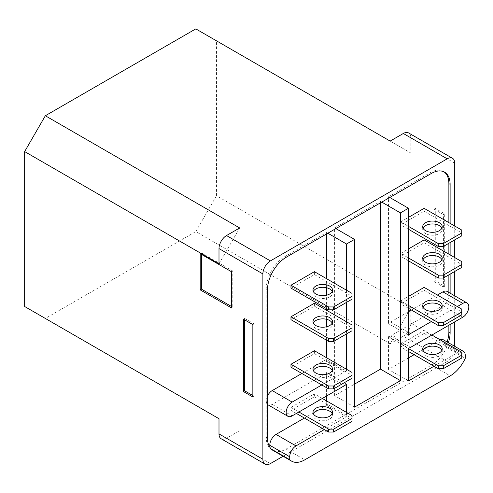 <?xml version="1.0" encoding="UTF-8"?>
<svg xmlns="http://www.w3.org/2000/svg" width="493" height="493" viewBox="0 0 493 493"><rect width="100%" height="100%" fill="white"/><g stroke="black" fill="none" stroke-linecap="round" stroke-linejoin="round"><path stroke-width="0.37" stroke-dasharray="2.46 1.85" d="M352.033 415.593L352.033 421.386M313.332 413.676A9.755 5.633 0 0 0 313 415.124A9.755 5.633 0 0 0 319.02 420.326A9.755 5.633 0 0 0 329.651 419.105A9.755 5.633 0 0 0 332.51 415.124A9.755 5.633 0 0 0 332.177 413.676M352.033 372.449L352.033 378.242M313.332 370.533A9.755 5.633 0 0 0 313 371.981A9.755 5.633 0 0 0 319.02 377.182A9.755 5.633 0 0 0 329.651 375.962A9.755 5.633 0 0 0 332.51 371.981A9.755 5.633 0 0 0 332.177 370.533M352.033 324.961L352.033 330.754M313.332 323.044A9.755 5.633 0 0 0 313 324.493A9.755 5.633 0 0 0 319.02 329.694A9.755 5.633 0 0 0 329.651 328.474A9.755 5.633 0 0 0 332.51 324.493A9.755 5.633 0 0 0 332.177 323.044M352.033 293.397L352.033 299.189M313.332 291.48A9.755 5.633 0 0 0 313 292.928A9.755 5.633 0 0 0 319.02 298.129A9.755 5.633 0 0 0 329.651 296.909A9.755 5.633 0 0 0 332.51 292.928A9.755 5.633 0 0 0 332.177 291.48M435.288 208.41L434.037 209.137L434.037 281.528L435.288 280.807L444.692 286.236L444.692 213.839L435.288 208.41L435.288 280.807M434.037 209.137L443.441 214.566L443.441 286.957L434.037 281.528M231.537 271.754L232.788 271.027L232.788 307.225L231.537 307.946M232.788 271.027L201.446 252.934L201.446 254.382M231.537 306.504L232.788 307.225M252.854 324.597L254.105 323.876L254.105 396.267L252.854 396.988M254.105 323.876L244.701 318.447L244.701 319.895M252.854 395.54L254.105 396.267M296.392 413.442L290.969 410.312L290.969 407.415L298.9 411.994M322.348 398.455L314.417 393.876L314.417 396.773L290.969 410.312M314.417 396.773L352.033 418.489M290.969 407.415L314.417 393.876M314.417 350.733L314.417 353.629L290.969 367.168M314.417 353.629L352.033 375.346M314.417 303.244L314.417 306.141L290.969 319.674M314.417 306.141L352.033 327.857M314.417 271.68L314.417 274.576L290.969 288.115M314.417 274.576L352.033 296.293M454.725 163.165L410.835 137.83L410.835 153.033L390.148 141.09M410.835 137.83A10.636 6.144 120 0 0 408.635 132.962M410.835 153.033L195.801 28.884M443.441 214.566L444.692 213.839M444.692 286.236L443.441 286.957M454.725 346.351L454.725 348.489A10.636 6.144 -60 0 1 447.2 361.523L403.317 336.183L390.148 343.787L410.835 307.952L216.489 195.746L216.489 40.827M403.317 336.183A10.636 6.144 120 0 0 410.835 323.155L410.835 307.952M390.148 343.787L195.801 231.581L216.489 195.746M218.997 418.711L45.338 318.447L195.801 231.581M221.203 438.782A10.636 6.144 120 0 0 226.521 438.252L239.684 430.654M24.65 306.504L45.338 318.447M239.684 227.957L218.997 263.792M201.446 252.934L200.189 253.655M244.701 318.447L243.45 319.168M326.582 396.015L326.582 372.566A8.455 4.881 -60 0 1 324.505 374.193L272.21 404.389A8.455 4.881 -60 0 1 267.982 404.802M267.483 404.445A8.455 4.881 -60 0 1 266.232 401.08L266.232 437.346A26.597 15.357 120 0 0 269.782 447.995L269.782 447.145M304.378 418.052L314.294 412.327M317.911 410.238L326.582 405.234L326.582 400.901M301.864 373.46L324.505 360.389A8.455 4.881 -60 0 1 326.582 359.619L326.582 357.758M326.582 340.238L326.582 326.773M326.582 319.31L326.582 310.263M326.582 308.673L326.582 295.215M326.582 287.746L326.582 278.705M326.582 233.953L326.582 232.505L285.04 256.483A26.597 15.357 120 0 0 266.232 289.064L266.232 400.791A8.455 4.881 -60 0 1 267.483 395.978M380.497 202.82L380.497 201.372L334.605 227.871L334.605 395.626L354.541 384.115M461.744 309.111L461.744 314.898M423.043 307.188A9.755 5.633 0 0 0 422.717 308.636A9.755 5.633 0 0 0 428.737 313.838A9.755 5.633 0 0 0 439.362 312.617A9.755 5.633 0 0 0 442.221 308.636A9.755 5.633 0 0 0 441.894 307.188M461.744 261.617L461.744 267.409M423.043 259.7A9.755 5.633 0 0 0 422.717 261.148A9.755 5.633 0 0 0 428.737 266.349A9.755 5.633 0 0 0 439.362 265.129A9.755 5.633 0 0 0 442.221 261.148A9.755 5.633 0 0 0 441.894 259.7M461.744 230.058L461.744 235.845M423.043 228.136A9.755 5.633 0 0 0 422.717 229.584A9.755 5.633 0 0 0 428.737 234.785A9.755 5.633 0 0 0 439.362 233.565A9.755 5.633 0 0 0 442.221 229.584A9.755 5.633 0 0 0 441.894 228.136M380.497 201.372L381.748 202.099M335.856 228.592L334.605 227.871M326.582 232.505L327.833 233.226M267.483 401.512L266.232 400.791M266.232 401.08L267.483 401.807M271.033 448.722L269.782 447.995M454.725 226.004L454.725 239.9M454.725 257.568L454.725 271.464M454.725 295.837L454.725 321.861M447.2 361.523L283.124 456.247M448.402 342.697A26.597 15.357 -60 0 1 446.572 347.374L446.572 347.547A26.265 15.166 -60 0 1 431.523 365.085L286.082 449.055A26.265 15.166 -60 0 1 272.931 450.368M326.582 405.234L346.517 416.745L324.314 429.563M346.517 384.078L326.582 372.566M346.517 412.413L346.517 416.745M321.806 384.965L344.441 371.895A8.455 4.881 -60 0 1 346.517 371.13L326.582 359.619M346.517 290.211L346.517 302.375M346.517 321.775L346.517 333.94M346.517 369.263L346.517 371.13M354.541 407.138L334.605 395.626M408.457 335.197L388.521 323.685A8.455 4.881 -60 0 1 390.592 322.065L408.457 311.749M389.772 197.465L388.521 196.744L388.521 323.685M443.971 171.829A26.597 15.357 120 0 0 443.361 171.441A26.597 15.357 120 0 0 430.062 172.76L388.521 196.744M408.457 308.31L400.68 303.824L400.68 300.927L408.457 305.413M424.128 287.388L424.128 290.285L400.68 303.824M424.128 290.285L461.744 312.001M400.68 300.927L408.457 296.441M408.457 260.822L400.68 256.335L400.68 253.439L408.457 257.925M424.128 239.9L424.128 242.796L400.68 256.335M424.128 242.796L461.744 264.513M400.68 253.439L408.457 248.953M408.457 229.257L400.68 224.771L400.68 221.875L408.457 226.367M424.128 208.342L424.128 211.232L400.68 224.771M424.128 211.232L461.744 232.955M400.68 221.875L408.457 217.388M446.572 347.547L465.256 358.331M450.121 293.181L450.121 295.899A8.455 4.881 -60 0 1 450.121 296.188L450.121 324.517M450.121 223.347L450.121 242.556M450.121 254.906L450.121 274.12M434.025 366.219L458.983 351.811A8.868 5.121 -60 0 1 460.074 351.287M431.369 321.541L457.325 306.554M411.433 310.029L437.39 295.048M447.12 291.449A8.455 4.881 -60 0 1 448.87 295.171L448.87 292.46M448.87 274.847L448.87 254.185M448.87 243.283L448.87 222.62M448.87 295.171L450.121 295.899M450.121 296.188L448.87 295.467A8.455 4.881 -60 0 1 442.893 305.672L390.592 335.869A8.455 4.881 -60 0 1 388.521 336.639L408.457 348.144M448.87 325.244L448.87 295.467M443.484 339.862A8.868 5.121 -60 0 1 445.321 343.917L445.321 346.647A26.597 15.357 120 0 0 447.145 341.976M445.321 346.647L446.572 347.374M427.622 346.899L439.047 340.299A8.868 5.121 -60 0 1 440.138 339.782M408.457 380.984L388.521 369.473L408.457 357.961M414.089 354.707L424.005 348.982M388.521 336.639L388.521 369.473M408.457 351.46L400.68 346.967L400.68 344.071L408.457 348.563M400.68 344.071L424.128 330.538L424.128 333.434L400.68 346.967M461.744 352.255L461.744 358.047M424.128 333.434L461.744 355.151M431.911 335.03L424.128 330.538M423.043 350.338A9.755 5.633 0 0 0 422.717 351.78A9.755 5.633 0 0 0 428.737 356.987A9.755 5.633 0 0 0 439.362 355.767A9.755 5.633 0 0 0 442.221 351.78A9.755 5.633 0 0 0 441.894 350.338M286.291 257.21L285.04 256.483M267.483 289.785L266.232 289.064M267.483 438.074L266.232 437.346M454.725 348.489L410.835 323.155M270.404 463.593L226.521 438.252M431.523 365.085L450.208 375.869M286.082 449.055L304.76 459.84M324.505 374.193L344.441 385.699M272.21 404.389L292.146 415.895M324.505 360.389L344.441 371.895M390.592 322.065L408.457 332.374M431.313 173.481L430.062 172.76M445.321 343.917L465.256 355.428M439.047 340.299L458.983 351.811M390.592 335.869L410.527 347.38M442.893 305.672L462.828 317.184M313 415.124L313 412.228M332.51 415.124L332.51 412.228M313 371.981L313 369.084M332.51 371.981L332.51 369.084M313 324.493L313 321.596M332.51 324.493L332.51 321.596M313 292.928L313 290.032M332.51 292.928L332.51 290.032M422.717 308.636L422.717 305.74M442.221 308.636L442.221 305.74M422.717 261.148L422.717 258.252M442.221 261.148L442.221 258.252M422.717 229.584L422.717 226.688M442.221 229.584L442.221 226.688M444.612 172.168L443.361 171.441M422.717 351.78L422.717 348.89M442.221 351.78L442.221 348.89"/><path stroke-width="0.74" d="M333.601 432.028L328.584 432.028L328.584 429.132L333.601 429.132L333.601 432.028L352.033 421.386L352.033 415.593L322.348 398.455M333.601 429.132L352.033 418.489M329.651 416.209A9.755 5.633 180 0 1 319.02 417.429A9.755 5.633 180 0 1 313 412.228A9.755 5.633 180 0 1 315.859 408.247A9.755 5.633 180 0 1 326.489 407.027A9.755 5.633 180 0 1 332.51 412.228A9.755 5.633 180 0 1 329.651 416.209M332.177 413.676A9.755 5.633 0 0 0 325.288 409.689A9.755 5.633 0 0 0 315.859 411.144A9.755 5.633 0 0 0 313.332 413.676M333.601 388.885L352.033 378.242L352.033 372.449L314.417 350.733L290.969 364.272L328.584 385.988L333.601 385.988L333.601 388.885L328.584 388.885L328.584 385.988M333.601 385.988L352.033 375.346M329.651 373.065A9.755 5.633 180 0 1 319.02 374.286A9.755 5.633 180 0 1 313 369.084A9.755 5.633 180 0 1 315.859 365.103A9.755 5.633 180 0 1 326.489 363.883A9.755 5.633 180 0 1 332.51 369.084A9.755 5.633 180 0 1 329.651 373.065M332.177 370.533A9.755 5.633 0 0 0 325.288 366.539A9.755 5.633 0 0 0 315.859 368A9.755 5.633 0 0 0 313.332 370.533M333.601 341.396L352.033 330.754L352.033 324.961L314.417 303.244L290.969 316.783L328.584 338.5L333.601 338.5L333.601 341.396L328.584 341.396L328.584 338.5M333.601 338.5L352.033 327.857M329.651 325.577A9.755 5.633 180 0 1 319.02 326.797A9.755 5.633 180 0 1 313 321.596A9.755 5.633 180 0 1 315.859 317.615A9.755 5.633 180 0 1 326.489 316.395A9.755 5.633 180 0 1 332.51 321.596A9.755 5.633 180 0 1 329.651 325.577M332.177 323.044A9.755 5.633 0 0 0 325.288 319.051A9.755 5.633 0 0 0 315.859 320.512A9.755 5.633 0 0 0 313.332 323.044M333.601 309.832L352.033 299.189L352.033 293.397L314.417 271.68L290.969 285.219L328.584 306.936L333.601 306.936L333.601 309.832L328.584 309.832L328.584 306.936M333.601 306.936L352.033 296.293M329.651 294.013A9.755 5.633 180 0 1 319.02 295.233A9.755 5.633 180 0 1 313 290.032A9.755 5.633 180 0 1 315.859 286.051A9.755 5.633 180 0 1 326.489 284.831A9.755 5.633 180 0 1 332.51 290.032A9.755 5.633 180 0 1 329.651 294.013M332.177 291.48A9.755 5.633 0 0 0 325.288 287.493A9.755 5.633 0 0 0 315.859 288.947A9.755 5.633 0 0 0 313.332 291.48M201.446 254.382L201.446 289.126L231.537 306.504M244.701 319.895L244.701 390.838L252.854 395.54M298.9 411.994L328.584 429.132M328.584 432.028L296.392 413.442M328.584 388.885L290.969 367.168L290.969 364.272M328.584 341.396L290.969 319.674L290.969 316.783M328.584 309.832L290.969 288.115L290.969 285.219M452.519 158.296L408.635 132.962A10.636 6.144 120 0 0 403.317 133.486L390.148 141.09L195.801 28.884L45.338 115.75L24.65 151.585L24.65 306.504L218.997 418.711L218.997 433.914A10.636 6.144 120 0 0 221.203 438.782L265.086 464.116A10.636 6.144 -60 0 1 262.88 459.248L262.88 273.923A10.636 6.144 -60 0 1 270.404 260.896L447.2 158.826A10.636 6.144 -60 0 1 452.519 158.296A10.636 6.144 -60 0 1 454.725 163.165L454.725 226.004M45.338 115.75L239.684 227.957L226.521 235.555A10.636 6.144 120 0 0 218.997 248.589L218.997 263.792L24.65 151.585M231.537 271.754L231.537 307.946L200.189 289.853L200.189 253.655L231.537 271.754M200.189 289.853L201.446 289.126M252.854 324.597L252.854 396.988L243.45 391.559L243.45 319.168L252.854 324.597M243.45 391.559L244.701 390.838M346.517 412.413L346.517 384.078A8.455 4.881 -60 0 1 344.441 385.699L292.146 415.895A8.455 4.881 -60 0 1 287.918 416.314L267.982 404.802A8.455 4.881 -60 0 1 267.483 404.445M269.782 447.145L269.782 445.265A8.868 5.121 -60 0 1 276.049 434.407L304.378 418.052M314.294 412.327L317.911 410.238M326.582 400.901L326.582 396.015M326.582 357.758L326.582 340.238M326.582 326.773L326.582 319.31M326.582 310.263L326.582 308.673M326.582 295.215L326.582 287.746M326.582 278.705L326.582 233.953M267.483 395.978A8.455 4.881 -60 0 1 272.21 390.579L301.864 373.46M354.541 384.115L380.497 369.134L380.497 202.82M443.312 325.54L438.295 325.54L438.295 322.644L443.312 322.644L443.312 325.54L461.744 314.898L461.744 309.111L424.128 287.388L408.457 296.441M443.312 322.644L461.744 312.001M439.362 309.721A9.755 5.633 180 0 1 428.737 310.941A9.755 5.633 180 0 1 422.717 305.74A9.755 5.633 180 0 1 425.57 301.759A9.755 5.633 180 0 1 436.2 300.539A9.755 5.633 180 0 1 442.221 305.74A9.755 5.633 180 0 1 439.362 309.721M441.894 307.188A9.755 5.633 0 0 0 434.999 303.201A9.755 5.633 0 0 0 425.57 304.656A9.755 5.633 0 0 0 423.043 307.188M443.312 278.052L438.295 278.052L438.295 275.156L443.312 275.156L443.312 278.052L461.744 267.409L461.744 261.617L424.128 239.9L408.457 248.953M443.312 275.156L461.744 264.513M439.362 262.233A9.755 5.633 180 0 1 428.737 263.453A9.755 5.633 180 0 1 422.717 258.252A9.755 5.633 180 0 1 425.57 254.271A9.755 5.633 180 0 1 436.2 253.051A9.755 5.633 180 0 1 442.221 258.252A9.755 5.633 180 0 1 439.362 262.233M441.894 259.7A9.755 5.633 0 0 0 434.999 255.713A9.755 5.633 0 0 0 425.57 257.167A9.755 5.633 0 0 0 423.043 259.7M443.312 246.488L438.295 246.488L438.295 243.591L443.312 243.591L443.312 246.488L461.744 235.845L461.744 230.058L424.128 208.342L408.457 217.388M443.312 243.591L461.744 232.955M439.362 230.669A9.755 5.633 180 0 1 428.737 231.895A9.755 5.633 180 0 1 422.717 226.688A9.755 5.633 180 0 1 425.57 222.707A9.755 5.633 180 0 1 436.2 221.486A9.755 5.633 180 0 1 442.221 226.688A9.755 5.633 180 0 1 439.362 230.669M441.894 228.136A9.755 5.633 0 0 0 434.999 224.149A9.755 5.633 0 0 0 425.57 225.603A9.755 5.633 0 0 0 423.043 228.136M460.074 351.287A8.868 5.121 -60 0 1 463.42 351.367A8.868 5.121 -60 0 1 465.256 355.428L465.256 358.331A26.265 15.166 -60 0 1 450.208 375.869L304.76 459.84A26.265 15.166 -60 0 1 291.616 461.152L272.931 450.368A26.265 15.166 -60 0 1 271.033 448.889L271.033 448.722A26.597 15.357 -60 0 1 267.483 438.074L267.483 401.807A8.455 4.881 -60 0 1 267.483 401.512L267.483 289.785A26.597 15.357 -60 0 1 286.291 257.21L381.748 202.099L400.433 212.884L400.433 380.645L380.497 369.134M454.725 239.9L454.725 257.568M454.725 271.464L454.725 295.837M454.725 321.861L454.725 346.351M283.124 456.247L270.404 463.593A10.636 6.144 -60 0 1 265.086 464.116M291.616 461.152A26.265 15.166 -60 0 1 289.718 459.679L289.718 456.777A8.868 5.121 -60 0 1 295.985 445.918L324.314 429.563M271.033 448.889L289.718 459.679M287.918 416.314A8.455 4.881 -60 0 1 286.618 409.541A8.455 4.881 -60 0 1 292.146 402.091L321.806 384.965M327.833 233.226L346.517 244.01L346.517 290.211M346.517 302.375L346.517 321.775M346.517 333.94L346.517 369.263M346.517 244.01L354.541 239.382L335.856 228.592M354.541 239.382L354.541 407.138L400.433 380.645M381.748 202.099L431.313 173.481A26.597 15.357 -60 0 1 444.612 172.168A26.597 15.357 -60 0 1 450.121 184.339L450.121 223.347M400.433 212.884L408.457 208.249L389.772 197.465M408.457 208.249L408.457 335.197A8.455 4.881 -60 0 1 410.527 333.57L431.369 321.541M408.457 305.413L438.295 322.644M438.295 325.54L408.457 308.31M408.457 257.925L438.295 275.156M438.295 278.052L408.457 260.822M408.457 226.367L438.295 243.591M438.295 246.488L408.457 229.257M448.87 222.62L448.87 183.618A26.597 15.357 120 0 0 443.971 171.829M450.121 324.517L450.121 332.627A26.597 15.357 -60 0 1 448.402 342.697M450.121 242.556L450.121 254.906M450.121 274.12L450.121 293.181M457.325 306.554L462.828 303.38A8.455 4.881 -60 0 1 467.056 302.961A8.455 4.881 -60 0 1 468.35 309.733A8.455 4.881 -60 0 1 462.828 317.184L410.527 347.38A8.455 4.881 -60 0 1 408.457 348.144L408.457 380.984L434.025 366.219M408.457 311.749L411.433 310.029M437.39 295.048L442.893 291.868A8.455 4.881 -60 0 1 447.12 291.449L467.056 302.961M448.87 292.46L448.87 274.847M448.87 254.185L448.87 243.283M447.145 341.976A26.597 15.357 120 0 0 448.87 331.906L448.87 325.244M440.138 339.782A8.868 5.121 -60 0 1 443.484 339.862L463.42 351.367M408.457 357.961L414.089 354.707M424.005 348.982L427.622 346.899M438.295 368.684L438.295 365.794L443.312 365.794L443.312 368.684L438.295 368.684L408.457 351.46M408.457 348.563L438.295 365.794M443.312 368.684L461.744 358.047L461.744 352.255L431.911 335.03M443.312 365.794L461.744 355.151M441.894 350.338A9.755 5.633 0 0 0 434.999 346.345A9.755 5.633 0 0 0 425.57 347.799A9.755 5.633 0 0 0 423.043 350.338M425.57 344.909A9.755 5.633 180 0 1 436.2 343.683A9.755 5.633 180 0 1 442.221 348.89A9.755 5.633 180 0 1 439.362 352.871A9.755 5.633 180 0 1 428.737 354.091A9.755 5.633 180 0 1 422.717 348.89A9.755 5.633 180 0 1 425.57 344.909M262.88 273.923L218.997 248.589M270.404 260.896L226.521 235.555M447.2 158.826L403.317 133.486M262.88 459.248L218.997 433.914M269.782 445.265L289.718 456.777M276.049 434.407L295.985 445.918M272.21 390.579L292.146 402.091M408.457 332.374L410.527 333.57M450.121 184.339L448.87 183.618M442.893 291.868L462.828 303.38M450.121 332.627L448.87 331.906"/></g></svg>
